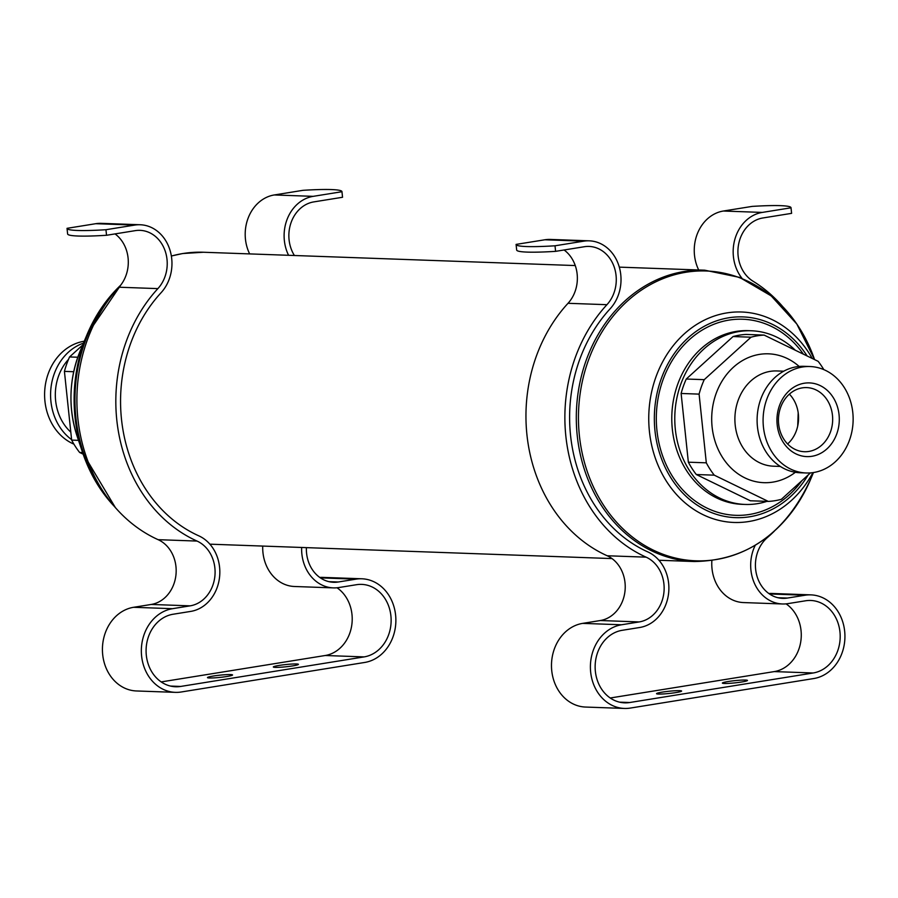<?xml version="1.0" encoding="UTF-8"?>
<svg xmlns="http://www.w3.org/2000/svg" width="898" height="898" viewBox="0 0 898 898"><rect width="100%" height="100%" fill="white"/><g stroke="black" fill="none" stroke-linecap="round" stroke-linejoin="round"><path stroke-width="1.35" d="M78.508 440.346L71.649 440.099A83.256 70.37 -87.9 0 0 79.608 452.446L83.166 454.175M82.605 452.547L79.608 452.446M73.715 371.716L64.42 371.39A83.256 70.37 -87.9 0 1 69.561 356.944L77.789 357.236M681.122 393.47A83.256 70.37 -87.9 0 1 686.263 379.023L704.234 379.663A83.256 70.37 -87.9 0 0 699.093 394.121L681.122 393.47L688.351 462.189L706.311 462.829A83.256 70.37 -87.9 0 0 714.269 475.165L696.309 474.526A83.256 70.37 -87.9 0 1 688.351 462.189M764.119 335.089L746.159 334.438A83.256 70.37 -87.9 0 0 733.06 336.548L751.02 337.199A83.256 70.37 -87.9 0 1 764.119 335.089L818.134 361.322A83.256 70.37 -87.9 0 1 823.825 369.628M810.479 472.887L781.383 499.299A83.256 70.37 -87.9 0 1 768.284 501.41L750.324 500.77L696.309 474.526M699.093 394.121L706.311 462.829M714.269 475.165L768.284 501.41M751.02 337.199L704.234 379.663M789.387 394.132A32.081 27.12 -87.9 0 1 787.602 443.96M802.206 387.88A32.081 27.12 -87.9 0 1 806.696 387.599A32.081 27.12 -87.9 0 1 832.648 420.623A32.081 27.12 -87.9 0 1 804.406 451.716A32.081 27.12 -87.9 0 1 778.633 423.991A32.081 27.12 -87.9 0 1 802.206 387.88M802.565 366.99A53.263 45.012 -87.9 0 1 810.018 366.53A53.263 45.012 -87.9 0 1 853.1 421.364A53.263 45.012 -87.9 0 1 806.202 472.977A53.263 45.012 -87.9 0 1 763.12 422.554A53.263 45.012 -87.9 0 1 802.565 366.99M806.202 472.977L800.219 472.763A53.263 45.012 -87.9 0 1 757.137 422.341A53.263 45.012 -87.9 0 1 796.582 366.777A53.263 45.012 -87.9 0 1 804.036 366.317L810.018 366.53M777.174 424.732A36.874 31.172 -87.9 0 1 820.256 385.624A36.874 31.172 -87.9 0 1 826.912 448.899A36.874 31.172 -87.9 0 1 777.174 424.732M73.917 444.14A53.263 45.012 -87.9 0 1 44.9 388.475A53.263 45.012 -87.9 0 1 84.075 341.262A53.263 45.012 -87.9 0 1 84.266 341.229M71.593 439.616A53.263 45.012 -87.9 0 1 51.051 387.184A53.263 45.012 -87.9 0 1 83.469 343.137M70.807 432.129A47.65 40.275 -87.9 0 1 68.506 359.38M82.672 345.045L69.561 356.944M64.42 371.39L71.649 440.099M766.903 501.365A86.893 73.445 -87.9 0 1 745.127 504.44A86.893 73.445 -87.9 0 1 674.836 422.172A86.893 73.445 -87.9 0 1 739.189 331.519A86.893 73.445 -87.9 0 1 751.345 330.767A86.893 73.445 -87.9 0 1 795.314 350.242M733.06 336.548L686.263 379.023M516.676 249.958A67.271 5.938 -6 0 0 516.676 250.048A67.271 5.938 -6 0 0 555.593 251.35L584.34 246.726A33.641 28.433 92.1 0 1 589.054 246.434A33.641 28.433 92.1 0 1 614.591 268.233A33.641 28.433 92.1 0 1 606.936 304.691A151.369 127.943 92.1 0 0 646.1 557.153L607.183 555.761A151.369 127.943 92.1 0 1 568.019 303.3A33.641 28.433 92.1 0 0 564.09 249.981M755.218 545.355A39.243 33.17 92.1 0 0 782.45 603.972A39.243 33.17 92.1 0 0 787.939 603.624L805.596 600.784A36.436 30.801 92.1 0 1 810.692 600.47A36.436 30.801 92.1 0 1 840.169 634.965A36.436 30.801 92.1 0 1 813.184 672.984L629.734 702.517A36.436 30.801 92.1 0 1 624.638 702.842A36.436 30.801 92.1 0 1 595.161 668.337A36.436 30.801 92.1 0 1 622.146 630.317L639.791 627.478A39.243 33.17 92.1 0 0 668.628 593.039A39.243 33.17 92.1 0 0 647.828 551.911A145.757 123.206 92.1 0 1 610.124 308.8A39.243 33.17 92.1 0 0 619.048 266.257A39.243 33.17 92.1 0 0 589.256 240.832L550.328 239.429A39.243 33.17 92.1 0 0 544.839 239.777L516.092 244.402A67.271 5.938 174 0 0 516.092 244.492L516.676 250.048M589.256 240.832A39.243 33.17 92.1 0 0 583.756 241.169L555.009 245.794A67.271 5.938 174 0 1 516.092 244.492M782.371 306.196A151.369 127.943 92.1 0 0 752.984 281.175A33.641 28.433 92.1 0 1 738.38 245.592A33.641 28.433 92.1 0 1 762.84 217.978L791.598 213.354A67.271 5.938 -6 0 0 791.598 213.264A67.271 5.938 -6 0 0 791.576 213.174M762.256 212.422L723.339 211.03L752.097 206.405A67.271 5.938 174 0 1 791.015 207.707A67.271 5.938 174 0 1 791.015 207.797L762.256 212.422A39.243 33.17 92.1 0 0 735.159 238.329A39.243 33.17 92.1 0 0 742.051 278.369M774.312 531.167A151.369 127.943 92.1 0 1 767.307 537.633A33.641 28.433 92.1 0 0 756.599 574.731A33.641 28.433 92.1 0 0 782.652 598.36A33.641 28.433 92.1 0 0 787.355 598.068L805.012 595.228A42.049 35.538 92.1 0 1 810.894 594.869A42.049 35.538 92.1 0 1 844.906 634.673A42.049 35.538 92.1 0 1 813.768 678.54L630.317 708.073A42.049 35.538 92.1 0 1 624.436 708.443A42.049 35.538 92.1 0 1 590.424 668.628A42.049 35.538 92.1 0 1 621.562 624.772L639.208 621.932A33.641 28.433 92.1 0 0 663.925 592.399A33.641 28.433 92.1 0 0 646.1 557.153M639.208 621.932L600.291 620.529A33.641 28.433 92.1 0 0 625.008 591.007A33.641 28.433 92.1 0 0 607.183 555.761M600.291 620.529L582.645 623.38A42.049 35.538 92.1 0 0 551.507 667.236A42.049 35.538 92.1 0 0 585.518 707.052L624.436 708.443M810.894 594.869L771.977 593.466A42.049 35.538 92.1 0 0 768.834 593.522M723.339 211.03A39.243 33.17 92.1 0 0 698.711 269.984M711.867 560.7A39.243 33.17 92.1 0 0 743.533 602.569L782.45 603.972M813.184 672.984L774.256 671.592A36.436 30.801 92.1 0 0 800.634 642.44A36.436 30.801 92.1 0 0 786.087 603.86M662.331 692.111A12.617 1.111 174 0 1 675.06 690.753A12.617 1.111 174 0 1 681.616 691.033A12.617 1.111 174 0 1 669.19 693.458A12.617 1.111 174 0 1 656.528 693.671A12.617 1.111 174 0 1 662.331 692.111M728.188 681.515A12.617 1.111 174 0 1 740.906 680.145A12.617 1.111 174 0 1 747.473 680.437A12.617 1.111 174 0 1 735.035 682.862A12.617 1.111 174 0 1 722.374 683.075A12.617 1.111 174 0 1 728.188 681.515M774.256 671.592L610.247 697.993M555.009 245.794L555.593 251.35M791.015 207.797L791.598 213.354M67.619 233.873A67.271 5.938 -6 0 0 67.619 233.963A67.271 5.938 -6 0 0 106.536 235.276L135.295 230.64A33.641 28.433 92.1 0 1 139.998 230.348A33.641 28.433 92.1 0 1 165.535 252.147A33.641 28.433 92.1 0 1 157.88 288.617A151.369 127.943 92.1 0 0 197.044 541.067L158.127 539.676A151.369 127.943 92.1 0 1 118.963 287.214A33.641 28.433 92.1 0 0 115.034 233.907M301.649 547.466A39.243 33.17 92.1 0 0 333.394 587.887A39.243 33.17 92.1 0 0 338.883 587.539L356.54 584.699A36.436 30.801 92.1 0 1 361.636 584.385A36.436 30.801 92.1 0 1 391.113 618.879A36.436 30.801 92.1 0 1 364.128 656.898L180.678 686.442A36.436 30.801 92.1 0 1 175.581 686.757A36.436 30.801 92.1 0 1 146.105 652.262A36.436 30.801 92.1 0 1 173.089 614.243L190.735 611.403A39.243 33.17 92.1 0 0 219.572 576.954A39.243 33.17 92.1 0 0 198.772 535.825A145.757 123.206 92.1 0 1 161.068 292.726A39.243 33.17 92.1 0 0 169.991 250.183A39.243 33.17 92.1 0 0 140.2 224.747L101.283 223.355A39.243 33.17 92.1 0 0 95.783 223.692L67.036 228.328A67.271 5.938 174 0 0 67.036 228.418L67.619 233.963M140.2 224.747A39.243 33.17 92.1 0 0 134.711 225.084L105.953 229.72A67.271 5.938 174 0 1 67.036 228.418M294.398 255.503A33.641 28.433 92.1 0 1 313.784 201.904L342.542 197.268A67.271 5.938 -6 0 0 342.542 197.178A67.271 5.938 -6 0 0 342.52 197.089M313.2 196.348L274.283 194.956L303.041 190.32A67.271 5.938 174 0 1 341.958 191.622A67.271 5.938 174 0 1 341.958 191.712L313.2 196.348A39.243 33.17 92.1 0 0 288.572 255.29M306.386 547.634A33.641 28.433 92.1 0 0 333.596 582.286A33.641 28.433 92.1 0 0 338.299 581.994L355.956 579.154A42.049 35.538 92.1 0 1 361.838 578.783A42.049 35.538 92.1 0 1 395.85 618.587A42.049 35.538 92.1 0 1 364.711 662.455L181.261 691.988A42.049 35.538 92.1 0 1 175.379 692.358A42.049 35.538 92.1 0 1 141.368 652.554A42.049 35.538 92.1 0 1 172.506 608.687L190.152 605.847A33.641 28.433 92.1 0 0 214.869 576.325A33.641 28.433 92.1 0 0 197.044 541.067M190.152 605.847L151.234 604.455A33.641 28.433 92.1 0 0 175.952 574.933A33.641 28.433 92.1 0 0 158.127 539.676M151.234 604.455L133.589 607.295A42.049 35.538 92.1 0 0 102.451 651.162A42.049 35.538 92.1 0 0 136.462 690.966L175.379 692.358M361.838 578.783L322.921 577.392A42.049 35.538 92.1 0 0 319.778 577.436M274.283 194.956A39.243 33.17 92.1 0 0 249.655 253.898M262.732 546.074A39.243 33.17 92.1 0 0 294.477 586.495L333.394 587.887M364.128 656.898L325.211 655.506A36.436 30.801 92.1 0 0 351.578 626.355A36.436 30.801 92.1 0 0 337.031 587.786M213.275 676.037A12.617 1.111 174 0 1 226.004 674.667A12.617 1.111 174 0 1 232.56 674.959A12.617 1.111 174 0 1 220.133 677.384A12.617 1.111 174 0 1 207.472 677.597A12.617 1.111 174 0 1 213.275 676.037M279.132 665.429A12.617 1.111 174 0 1 291.85 664.06A12.617 1.111 174 0 1 298.417 664.352A12.617 1.111 174 0 1 285.979 666.776A12.617 1.111 174 0 1 273.329 666.99A12.617 1.111 174 0 1 279.132 665.429M325.211 655.506L161.191 681.919M105.953 229.72L106.536 235.276M341.958 191.712L342.542 197.268M795.381 472.269A64.465 54.497 -87.9 0 1 714.887 440.727A64.465 54.497 -87.9 0 1 759.484 354.384A64.465 54.497 -87.9 0 1 799.164 366.451M80.27 350.759C68.978 378.978 67.956 407.546 77.206 436.495A105.302 89.003 -87.9 0 1 80.27 350.759L86.949 334.819A145.005 122.566 -87.9 0 1 120.658 285.227M114.607 506.697A145.005 122.566 -87.9 0 1 82.717 452.873A145.005 122.566 -87.9 0 1 86.949 334.819L120.848 284.98M171.372 256.065A145.757 123.206 -87.9 0 1 183.024 253.517A145.757 123.206 -87.9 0 1 203.419 252.248L182.709 253.528L171.361 255.997M108.849 499.546A145.757 123.206 -87.9 0 1 116.358 290.133M813.465 472.539L810.782 478.948C785.739 533.12 746.912 560.644 694.322 561.531A145.757 123.206 -87.9 0 1 576.404 423.53A145.757 123.206 -87.9 0 1 684.355 271.465A145.757 123.206 -87.9 0 1 704.75 270.197L619.306 267.133M810.782 478.948A145.005 122.566 -87.9 0 1 600.986 501.129A145.005 122.566 -87.9 0 1 685.937 272.262A145.005 122.566 -87.9 0 1 814.576 359.593L796.829 324.043L771.18 295.88L739.638 277.403L704.75 270.197M812.892 472.629A105.302 89.003 -87.9 0 1 662.522 474.582A105.302 89.003 -87.9 0 1 726.796 312.919A105.302 89.003 -87.9 0 1 812.219 358.448M808.166 474.986A100.441 84.906 -87.9 0 1 666.204 469.531A100.441 84.906 -87.9 0 1 728.794 317.78A100.441 84.906 -87.9 0 1 807.156 355.99M801.903 480.666A98.107 82.93 -87.9 0 1 666.058 464.468A98.107 82.93 -87.9 0 1 729.041 320.092A98.107 82.93 -87.9 0 1 803.384 354.16M745.127 504.44L742.13 504.339A86.893 73.445 -87.9 0 1 671.839 422.071A86.893 73.445 -87.9 0 1 736.192 331.418A86.893 73.445 -87.9 0 1 748.36 330.655L751.345 330.767M780.328 466.432L773.481 466.197A47.65 40.275 -87.9 0 1 734.923 421.072A47.65 40.275 -87.9 0 1 770.215 371.368A47.65 40.275 -87.9 0 1 776.882 370.953L783.741 371.2M583.756 241.169L544.839 239.777M606.936 304.691L568.019 303.3M621.562 624.772L582.645 623.38M805.012 595.228L769.463 593.96M787.355 598.068L777.982 597.731M629.734 702.517L619.575 702.157M134.711 225.084L95.783 223.692M157.88 288.617L118.963 287.214M172.506 608.687L133.589 607.295M355.956 579.154L320.406 577.874M338.299 581.994L328.926 581.657M180.678 686.442L170.519 686.072M798.199 412.777L797.716 425.989M77.206 436.495L82.717 452.873L115.359 507.572M575.259 265.561L203.419 252.248M694.322 561.531L658.93 560.262M611.998 558.578L209.885 544.177M791.015 207.707L791.598 213.264M341.958 191.622L342.542 197.178"/></g></svg>
